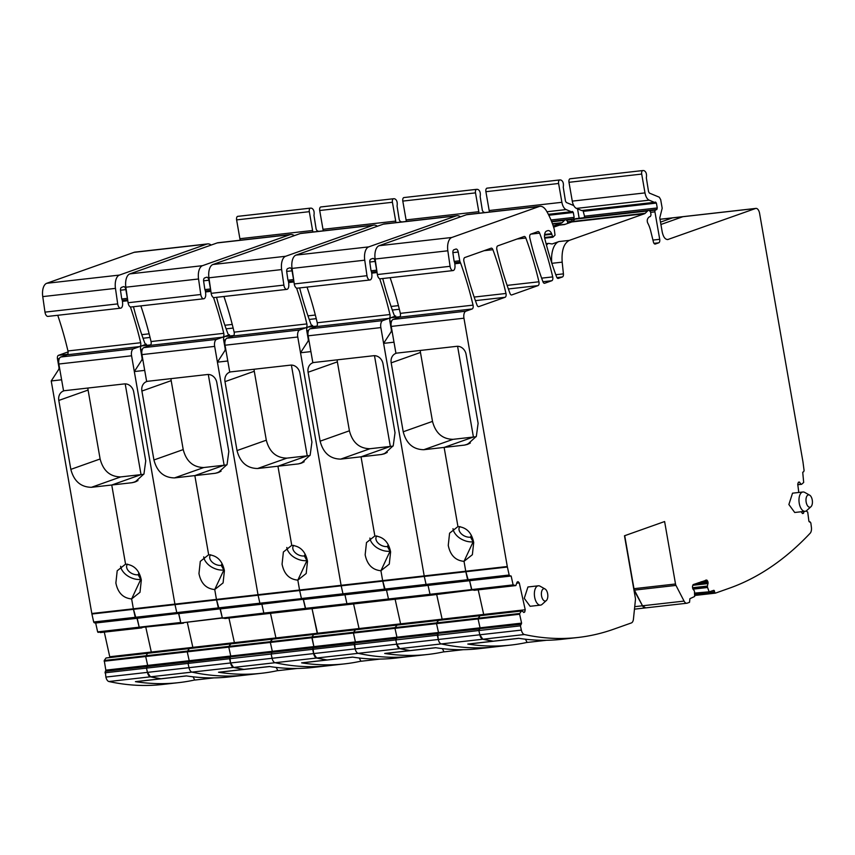 <?xml version="1.0" encoding="UTF-8"?>
<svg xmlns="http://www.w3.org/2000/svg" width="855" height="855" viewBox="0 0 855 855"><rect width="100%" height="100%" fill="white"/><g stroke="black" fill="none" stroke-linecap="round" stroke-linejoin="round"><path stroke-width="1.28" d="M360.906 661.182A607.371 309.414 -96.5 0 1 344.822 663.854A607.371 309.414 -96.5 0 1 303.461 663.138A607.371 309.414 -96.5 0 1 301.612 662.86A6.071 3.099 83.5 0 0 302.05 662.871L327.497 659.985A6.071 3.099 -96.5 0 1 327.07 659.975A6.071 3.099 83.5 0 0 327.497 659.985L352.73 657.132M194.716 679.982A607.371 309.414 -96.5 0 1 178.631 682.643L162.525 684.47A607.371 309.414 -96.5 0 1 108.906 681.52A6.071 3.099 -96.5 0 1 105.892 677.075L105.272 671.303L229.91 657.206L230.529 662.978L233.554 667.424L275.096 662.721A6.071 3.099 -96.5 0 1 272.082 658.286A6.071 3.099 83.5 0 0 275.096 662.721A607.371 309.414 83.5 0 0 328.715 665.671A607.371 309.414 -96.5 0 1 275.096 662.721L316.649 658.019L327.07 659.975A607.371 309.414 -96.5 0 1 316.649 658.019A6.071 3.099 -96.5 0 1 313.625 653.583L316.649 658.019L358.192 653.327A607.371 309.414 83.5 0 0 411.811 656.277A607.371 309.414 -96.5 0 1 358.192 653.327A6.071 3.099 -96.5 0 1 355.178 648.881A6.071 3.099 83.5 0 0 358.192 653.327L399.745 648.624L410.165 650.58A6.071 3.099 83.5 0 0 410.592 650.591A6.071 3.099 -96.5 0 1 410.165 650.58A607.371 309.414 -96.5 0 1 399.745 648.624A6.071 3.099 -96.5 0 1 396.72 644.189L399.745 648.624L441.287 643.922A607.371 309.414 83.5 0 0 494.906 646.872A607.371 309.414 -96.5 0 1 441.287 643.922A6.071 3.099 -96.5 0 1 438.273 639.487A6.071 3.099 83.5 0 0 441.287 643.922L482.84 639.23L493.26 641.186A6.071 3.099 83.5 0 0 493.688 641.197A6.071 3.099 -96.5 0 1 493.26 641.186A607.371 309.414 -96.5 0 1 482.84 639.23A6.071 3.099 -96.5 0 1 479.815 634.784L482.84 639.23L524.382 634.528A607.371 309.414 83.5 0 0 578.001 637.477A607.371 309.414 83.5 0 0 613.634 629.216L631.396 622.921A6.071 3.099 83.5 0 0 633.448 619.031L635.436 599.783A3.035 1.55 83.5 0 0 635.383 598.222L624.481 535.775L664.613 521.539L675.514 583.986A3.035 1.55 83.5 0 0 675.974 585.408L684.064 601.086A6.071 3.099 83.5 0 0 686.8 603.235A6.071 3.099 83.5 0 0 687.153 603.16L689.536 602.305L689.889 598.703L694.655 596.491L694.431 590.965L692.881 588.945L707.577 587.503L693.052 589.148M108.906 681.52L192.001 672.115A6.071 3.099 -96.5 0 1 188.987 667.68A6.071 3.099 83.5 0 0 192.001 672.115A607.371 309.414 83.5 0 0 245.62 675.065A607.371 309.414 -96.5 0 1 192.001 672.115L233.554 667.424L243.974 669.38A6.071 3.099 83.5 0 0 244.402 669.39A6.071 3.099 -96.5 0 1 243.974 669.38A607.371 309.414 -96.5 0 1 233.554 667.424A6.071 3.099 -96.5 0 1 230.529 662.978L229.589 658.724L230.583 656.843L313.005 647.812L313.625 653.583L312.684 649.319L146.494 668.118L147.434 672.383L150.459 676.818L160.879 678.774A6.071 3.099 83.5 0 0 161.306 678.785A6.071 3.099 -96.5 0 1 160.879 678.774A607.371 309.414 -96.5 0 1 150.459 676.818A6.071 3.099 -96.5 0 1 147.434 672.383L146.494 668.118L104.951 672.821M105.272 671.303L147.488 666.237L146.494 668.118L147.488 666.237L189.041 661.546L188.047 663.416L188.987 667.68L188.047 663.416L189.041 661.546L272.136 652.141L271.142 654.022L272.082 658.286L271.142 654.022L272.136 652.141L313.005 647.812L313.86 646.615L311.883 637.734L353.436 633.031L355.402 641.923L396.955 637.221L394.978 628.329L436.531 623.637L438.497 632.518L480.05 627.827L478.073 618.935L519.626 614.232L521.593 623.124L520.428 625.828L478.875 630.53L479.815 634.784L478.875 630.53L395.78 639.925L396.72 644.189L395.78 639.925L312.684 649.319L313.005 647.812L354.558 643.11L355.178 648.881L354.237 644.627L355.402 641.923L353.436 633.031L394.978 628.329L396.955 637.221L438.497 632.518L436.531 623.637L478.073 618.935L480.05 627.827L521.593 623.124M105.945 670.94L104.235 660.488L187.331 651.083L311.968 636.986L313.86 646.615L355.402 641.923L355.231 642.746L396.773 638.044L396.955 637.221L396.773 638.044L438.326 633.352L438.497 632.518L438.326 633.352L479.869 628.649L480.05 627.827L479.869 628.649L521.422 623.947M519.712 613.495L521.465 611.015L313.721 634.506L311.968 636.986L313.764 634.474L105.988 658.008L189.489 648.368L187.245 651.831L311.883 637.734L311.968 636.986L353.521 632.294L353.436 633.031L353.521 632.294L395.063 627.591L394.978 628.329L396.859 625.069L313.764 634.474L355.68 629.569L353.521 632.294L355.68 629.569L397.222 624.877L395.063 627.591L436.616 622.889L436.531 623.637L436.616 622.889L478.159 618.197L478.073 618.935L479.954 615.675L396.859 625.069L438.775 620.174L436.616 622.889L438.775 620.174L480.318 615.472L478.159 618.197L519.712 613.495L519.626 614.232M109.611 657.399L109.75 656.747L151.303 652.044L151.164 652.707L151.303 652.044L192.845 647.353L192.706 648.005L192.845 647.353L234.398 642.65L234.259 643.302L234.398 642.65L275.941 637.948L275.802 638.61L275.941 637.948L317.494 633.256L317.355 633.908L312.032 608.642L317.494 633.256L359.036 628.553L353.585 603.94L359.036 628.553L400.589 623.851L395.128 599.248L400.589 623.851L442.131 619.159L436.681 594.546L442.131 619.159L483.684 614.456L478.223 589.843L483.684 614.456L525.226 609.754L519.274 582.907L518.034 581.624L517.093 582.127L515.843 585.59L474.279 590.292L471.575 589.597L469.609 580.716L511.151 576.014L513.118 584.895L515.822 585.59L471.907 590.057L513.449 585.354M266.578 613.783L349.631 604.389L305.716 608.846L303.418 599.505L344.96 594.813L346.927 603.694L388.48 598.992L386.513 590.11L428.056 585.408L430.022 594.289L513.118 584.895M511.151 576.014L303.236 599.323L305.385 608.386L346.927 603.694L344.96 594.813L386.513 590.11L388.48 598.992L430.022 594.289L428.056 585.408L469.609 580.716L471.907 590.057L432.726 594.984L430.022 594.289L388.48 598.992L391.184 599.686L346.927 603.694L349.631 604.389L308.089 609.081L305.385 608.386L263.832 613.088L261.865 604.207L303.098 599.184M509.933 575.896L468.38 580.598L467.642 579.84A1.218 0.62 -96.5 0 1 467.61 579.711L465.847 571.728A6.071 3.099 -96.5 0 1 465.74 571.215L468.38 580.598L385.284 589.993L384.547 589.234A1.218 0.62 -96.5 0 1 384.515 589.106L382.751 581.133A6.071 3.099 -96.5 0 1 382.645 580.609L385.284 589.993L302.189 599.387L301.452 598.639L509.195 575.137L509.933 575.896A1.218 0.62 83.5 0 0 509.997 575.864L510.189 575.768M93.719 622.13A1.218 0.62 -96.5 0 1 93.687 622.002L176.782 612.608L175.008 604.624L176.782 612.608L259.877 603.202L258.103 595.23L259.877 603.202A1.218 0.62 83.5 0 0 259.909 603.331L176.814 612.736A1.218 0.62 -96.5 0 1 176.782 612.608A1.218 0.62 83.5 0 0 176.814 612.736L177.551 613.484L176.814 612.736L93.719 622.13L94.456 622.889L135.998 618.186L135.261 617.428A1.218 0.62 -96.5 0 1 135.229 617.299L133.466 609.326A6.071 3.099 -96.5 0 1 133.359 608.803L135.998 618.186L219.094 608.792L218.356 608.033A1.218 0.62 -96.5 0 1 218.324 607.905L216.561 599.921A6.071 3.099 -96.5 0 1 216.454 599.408L219.094 608.792L260.647 604.09L259.909 603.331L301.452 598.639L302.189 599.387L260.647 604.09L259.909 603.331A1.218 0.62 -96.5 0 1 259.877 603.202L301.452 598.639A1.218 0.62 -96.5 0 1 301.42 598.511L299.656 590.527L301.42 598.511L342.973 593.808A1.218 0.62 83.5 0 0 343.005 593.936A1.218 0.62 -96.5 0 1 342.973 593.808L341.198 585.825L342.973 593.808L426.068 584.414A1.218 0.62 83.5 0 0 426.1 584.542A1.218 0.62 -96.5 0 1 426.068 584.414L424.294 576.43L426.068 584.414L509.163 575.009A1.218 0.62 83.5 0 0 509.195 575.137M307.373 560.549A14.877 9.843 25 0 1 306.945 560.602L297.829 580.128C289.321 579.369 284.063 574.047 282.065 564.182L283.39 551.988L291.758 545.351L277.939 466.21L291.758 545.351C300.265 546.121 305.513 551.432 307.511 561.308L306.186 573.502L297.829 580.128L299.656 590.527A6.071 3.099 -96.5 0 1 299.549 590.014L297.829 580.128L306.945 560.602L304.337 555.964L305.128 554.264L304.337 555.964A8.507 5.622 25 0 1 293.575 550.609A8.507 5.622 25 0 1 293.147 546.185A8.507 5.622 25 0 1 293.693 545.33M214.669 346.393L141.951 354.611A6.071 3.099 83.5 0 1 143.886 347.611L150.149 345.388L222.856 337.169L216.604 339.382A6.071 3.099 83.5 0 0 214.669 346.393L258.007 594.706A6.071 3.099 83.5 0 0 258.103 595.23A6.071 3.099 -96.5 0 1 258.007 594.706L217.416 362.167L227.804 360.992L229.76 372.171A9.106 7.781 -109.5 0 0 229.739 372.182A9.106 7.781 -109.5 0 0 224.993 381.64L237.027 450.574C240.116 462.352 246.977 468.337 257.612 468.508L277.939 466.21L307.234 455.822L291.395 365.085L307.234 455.822L309.948 455.523M301.612 662.86L352.517 657.1A607.371 309.414 83.5 0 0 354.355 657.377A607.371 309.414 83.5 0 0 395.715 658.094L427.917 654.449A607.371 309.414 -96.5 0 1 386.556 653.733A607.371 309.414 -96.5 0 1 384.707 653.455A6.071 3.099 83.5 0 0 385.145 653.466L435.826 647.737M106.116 670.117L147.669 665.414L147.488 666.237L147.669 665.414L189.212 660.712L189.041 661.546L189.212 660.712L230.764 656.02L230.583 656.843L230.764 656.02L272.307 651.318L272.136 652.141L272.307 651.318L313.86 646.615L313.678 647.449L396.1 638.418L395.78 639.925L396.773 638.044L437.653 633.715L438.273 639.487L437.333 635.222L438.326 633.352L479.195 629.013L478.875 630.53L479.869 628.649L520.748 624.321M358.897 629.205L359.036 628.553L358.897 629.205M343.742 594.695L343.005 593.936L343.742 594.695M297.764 336.998L225.047 345.217A6.071 3.099 83.5 0 1 226.981 338.206L233.244 335.994L305.951 327.764L299.699 329.987A6.071 3.099 83.5 0 0 297.764 336.998L341.102 585.312A6.071 3.099 83.5 0 0 341.198 585.825A6.071 3.099 -96.5 0 1 341.102 585.312L300.511 352.773L307.907 341.401A2.426 1.24 -96.5 0 0 308.217 338.997L306.753 330.65A3.035 1.55 -96.5 0 1 307.725 327.144L312.599 325.413A3.035 1.55 83.5 0 1 312.428 325.456A3.035 1.55 83.5 0 1 310.846 323.906A212.585 108.296 83.5 0 1 299.645 287.932M225.047 345.217L229.728 372L290.55 365.128A9.127 7.802 70.5 0 1 299.902 373.175L311.925 442.099L310.151 455.117L301.323 463.196L298.277 463.912L302.788 462.587M254.127 369.242A9.106 7.781 -109.5 0 0 254.277 371.262L266.311 440.197C269.389 451.964 276.251 457.938 286.895 458.13L307.234 455.822L277.939 466.21L298.277 463.912M305.801 555.654A8.507 5.622 25 0 1 304.337 555.964L306.945 560.602A14.877 9.843 25 0 1 300.105 559.972C294.654 558.315 290.657 555.397 288.124 551.219A14.877 9.843 25 0 1 286.81 547.467M476.513 189.361L404.084 197.548A3.035 1.55 83.5 0 0 403.945 197.558L476.652 189.329A3.035 1.55 83.5 0 1 476.801 189.329L477.763 189.393C479.922 190.419 480.724 192.835 480.157 196.639L482.359 210.437L483.203 211.89L484.817 212.564M476.652 189.329A3.035 1.55 83.5 0 0 475.508 192.877L478.8 211.698A9.106 4.638 83.5 0 0 479.131 213.205M377.376 226.254A15.187 7.738 83.5 0 0 373.838 225.111A15.187 7.738 83.5 0 0 372.951 225.314L285.634 256.276A12.152 6.188 83.5 0 0 281.648 269.582L283.881 285.11A4.863 2.479 83.5 0 0 286.853 289.375A4.863 2.479 83.5 0 0 288.798 284.64A6.071 3.099 83.5 0 1 288.766 284.063A6.071 3.099 83.5 0 0 288.103 280.44A3.035 1.55 83.5 0 1 287.825 279.35L286.735 271.901A3.035 1.55 83.5 0 1 287.729 268.556L289.631 267.882A3.644 1.86 83.5 0 1 289.845 267.829A3.644 1.86 83.5 0 1 292.036 270.821L293.564 279.564A3.035 1.55 83.5 0 0 293.746 280.301M305.951 327.764A3.035 1.55 83.5 0 0 306.849 323.927A221.082 112.625 83.5 0 0 296.589 288.114M233.244 335.994A3.035 1.55 83.5 0 0 234.142 332.157A221.082 112.625 83.5 0 0 223.935 296.493M373.838 225.111L301.131 233.34A15.187 7.738 83.5 0 0 300.244 233.543L212.916 264.505A12.152 6.188 83.5 0 0 208.941 277.811L211.174 293.329A4.863 2.479 83.5 0 0 214.135 297.593L286.853 289.375M403.945 197.558A3.035 1.55 83.5 0 0 402.801 201.096L406.082 219.917A9.106 4.638 83.5 0 0 406.424 221.424M272.307 651.318L270.34 642.426L272.307 651.318M270.426 641.688L272.585 638.974L314.127 634.271L272.179 639.209L270.426 641.688M275.941 637.948L270.49 613.345L275.941 637.948M266.557 613.783L308.089 609.081L224.993 618.486L222.289 617.791L220.323 608.91L261.865 604.207L263.832 613.088L266.536 613.783L222.621 618.251L263.832 613.088L181.068 622.942L222.289 617.791L220.002 608.578M303.194 599.28A1.218 0.62 -96.5 0 1 303.236 599.323L178.77 613.601L180.736 622.483L178.588 613.42L137.228 618.304L139.194 627.185L136.907 617.983M217.416 362.167L224.801 350.796A2.426 1.24 -96.5 0 0 225.121 348.391L223.657 340.044A3.035 1.55 -96.5 0 1 224.63 336.539L229.503 334.807A3.035 1.55 83.5 0 1 229.332 334.85A3.035 1.55 83.5 0 1 227.751 333.311A212.585 108.296 83.5 0 1 216.55 297.326M229.76 372.171L230.455 371.925M400.45 624.513L400.589 623.851L400.45 624.513M432.769 594.984L349.674 604.378M390.468 551.154A14.877 9.843 25 0 1 390.04 551.208L380.924 570.734C372.417 569.964 367.158 564.653 365.16 554.788L366.485 542.583L374.853 535.957L361.034 456.816L374.853 535.957C383.361 536.726 388.608 542.038 390.607 551.903L389.282 564.108L380.924 570.734L382.645 580.609L380.924 570.734L390.04 551.208L387.433 546.569L388.223 544.859L387.433 546.569A8.507 5.622 25 0 1 376.67 541.204A8.507 5.622 25 0 1 376.243 536.79A8.507 5.622 25 0 1 376.788 535.935M300.511 352.773L310.899 351.597L312.855 362.777A9.106 7.781 -109.5 0 0 312.834 362.777A9.106 7.781 -109.5 0 0 308.089 372.246L320.123 441.18C323.211 452.958 330.073 458.932 340.707 459.114L361.034 456.816L390.329 446.428L374.49 355.691L390.329 446.428L393.043 446.118M384.707 653.455L435.612 647.705A607.371 309.414 83.5 0 0 437.45 647.983A607.371 309.414 83.5 0 0 478.811 648.699L511.012 645.055A607.371 309.414 -96.5 0 1 469.652 644.339A607.371 309.414 -96.5 0 1 467.803 644.061A6.071 3.099 83.5 0 0 468.241 644.072L518.921 638.343M441.992 619.811L442.131 619.159L441.992 619.811M426.837 585.29L426.1 584.542L426.837 585.29M380.86 327.593L308.142 335.823A6.071 3.099 83.5 0 1 310.076 328.812L316.339 326.589L389.046 318.37L382.794 320.593A6.071 3.099 83.5 0 0 380.86 327.593L424.198 575.917A6.071 3.099 83.5 0 0 424.294 576.43A6.071 3.099 -96.5 0 1 424.198 575.917L383.606 343.368L391.002 331.997A2.426 1.24 -96.5 0 0 391.312 329.603L389.848 321.245A3.035 1.55 -96.5 0 1 390.821 317.739L395.694 316.008A3.035 1.55 83.5 0 1 395.523 316.051A3.035 1.55 83.5 0 1 393.941 314.512A212.585 108.296 83.5 0 1 382.741 278.527M308.142 335.823L312.823 362.606L373.646 355.723A9.127 7.802 70.5 0 1 382.997 363.77L395.021 432.705L393.247 445.722L384.419 453.802L381.373 454.507L385.883 453.193M337.223 359.848A9.106 7.781 -109.5 0 0 337.372 361.868L349.406 430.792C352.484 442.559 359.346 448.544 369.991 448.725L390.329 446.428L361.034 456.816L381.373 454.507M388.897 546.249A8.507 5.622 25 0 1 387.433 546.569L390.04 551.208A14.877 9.843 25 0 1 383.2 550.577C377.75 548.91 373.753 545.992 371.22 541.824A14.877 9.843 25 0 1 369.905 538.073M797.801 484.732L801.616 484.272L803.679 482.455L802.738 472.388A1.218 0.62 83.5 0 1 802.813 472.174L803.615 471.768A1.218 0.62 83.5 0 0 803.679 471.746L804.085 470.592A1.218 0.62 83.5 0 0 804.074 470.453L803.005 462.224A6.071 3.099 83.5 0 0 802.931 461.7L759.593 213.376A6.071 3.099 83.5 0 0 755.938 208.396L672.842 217.801A6.071 3.099 83.5 0 0 672.49 217.875L660.509 222.129L672.49 217.875A6.071 3.099 -96.5 0 1 672.842 217.801L660.007 219.254M577.553 208.844L579.166 218.26M559.608 179.967L487.179 188.153A3.035 1.55 83.5 0 0 487.04 188.153L559.747 179.935A3.035 1.55 83.5 0 1 559.897 179.935L560.859 179.999C563.018 181.025 563.819 183.44 563.253 187.245L565.454 201.032L566.299 202.485L573.769 205.585M559.747 179.935A3.035 1.55 83.5 0 0 558.604 183.483L561.895 202.304A9.106 4.638 83.5 0 0 566.085 209.571L571.29 211.73A1.518 0.77 83.5 0 0 571.503 211.762A1.518 0.77 83.5 0 0 571.589 211.741L572.444 211.442L573.299 212.478L574.154 217.373L573.758 218.88L572.284 219.521A1.518 0.77 83.5 0 0 571.835 221.263L571.942 221.894M551.539 221.392L565.572 219.799A6.071 3.099 83.5 0 1 566.021 219.81L567.399 221.189L567.773 223.379M565.572 219.799A6.071 3.099 83.5 0 0 564.482 220.355L562.141 222.653A6.071 3.099 83.5 0 1 561.414 223.123L552.576 224.128M560.656 224.833L553.228 226.03L561.414 223.123M460.471 216.86A15.187 7.738 83.5 0 0 456.933 215.717A15.187 7.738 83.5 0 0 456.046 215.92L368.729 246.881A12.152 6.188 83.5 0 0 364.743 260.187L366.977 275.705A4.863 2.479 83.5 0 0 369.948 279.98A4.863 2.479 83.5 0 0 371.893 275.246A6.071 3.099 83.5 0 1 371.861 274.669A6.071 3.099 83.5 0 0 371.198 271.046A3.035 1.55 83.5 0 1 370.92 269.956L369.83 262.496A3.035 1.55 83.5 0 1 370.824 259.161L372.727 258.477A3.644 1.86 83.5 0 1 372.94 258.434A3.644 1.86 83.5 0 1 375.131 261.416L376.66 270.169A3.035 1.55 83.5 0 0 376.841 270.907M389.046 318.37A3.035 1.55 83.5 0 0 389.944 314.533A221.082 112.625 83.5 0 0 379.684 278.719M316.339 326.589A3.035 1.55 83.5 0 0 317.237 322.763A221.082 112.625 83.5 0 0 307.031 287.088M456.933 215.717L384.226 223.935A15.187 7.738 83.5 0 0 383.339 224.149L296.012 255.1A12.152 6.188 83.5 0 0 292.036 268.417L294.27 283.935A4.863 2.479 83.5 0 0 297.23 288.199L369.948 279.98M487.04 188.153A3.035 1.55 83.5 0 0 485.897 191.702L489.178 210.522A9.106 4.638 83.5 0 0 489.52 212.029M548.803 215.246L573.299 212.478M550.973 219.992L574.154 217.373M565.615 219.799L573.758 218.88M444.002 651.788A607.371 309.414 -96.5 0 1 427.917 654.449M349.652 604.389L432.748 594.984M312.855 362.777L313.55 362.52M633.972 590.153L642.511 605.789L645.611 607.852A6.071 3.099 -96.5 0 1 645.247 607.937A6.071 3.099 -96.5 0 1 642.511 605.789L634.421 590.11A3.035 1.55 -96.5 0 1 633.972 588.689L634.421 590.11L675.974 585.408M633.715 588.721L624.716 535.69L633.972 588.689L675.514 583.986M483.545 615.108L483.684 614.456L483.545 615.108M473.563 541.76A14.877 9.843 25 0 1 473.136 541.813L464.019 561.34C455.512 560.57 450.254 555.258 448.255 545.383L449.58 533.189L457.949 526.562L444.13 447.411L457.949 526.562C466.456 527.321 471.704 532.644 473.702 542.508L472.377 554.703L464.019 561.34L465.74 571.215L464.019 561.34L473.136 541.813L470.528 537.175L471.319 535.465L470.528 537.175A8.507 5.622 25 0 1 459.766 531.81A8.507 5.622 25 0 1 459.338 527.385A8.507 5.622 25 0 1 459.883 526.541M383.606 343.368L393.995 342.192L395.951 353.372A9.106 7.781 -109.5 0 0 395.929 353.382A9.106 7.781 -109.5 0 0 391.184 362.851L403.218 431.775C406.307 443.563 413.168 449.538 423.802 449.709L444.13 447.411L473.424 437.033L457.585 346.286L473.424 437.033L476.139 436.723M467.803 644.061L518.707 638.3A607.371 309.414 83.5 0 0 520.545 638.578A607.371 309.414 83.5 0 0 561.906 639.294L578.001 637.477M801.156 484.358L797.779 484.571M798.794 492.459L797.726 484.187L798.41 482.22L799.404 482.038L800.911 484.208M802.407 513.47L803.433 513.353L802.439 513.534L801.274 511.739M804.106 511.418L803.433 513.353M806.147 510.959L807.719 512.092L808.905 521.261L810.829 522.865L811.395 527.268A6.071 3.099 83.5 0 1 810.187 533.199A607.371 309.414 83.5 0 1 729.593 588.112L715.411 593.135L694.645 595.486M809.3 521.839L810.048 521.753M694.634 594.407L714.598 592.152L715.411 593.135M714.598 592.152L714.374 590.816L711.125 591.179M711.83 590.933L714.374 590.816M713.177 590.452L714 590.356A1.218 0.62 83.5 0 1 714.246 590.655M694.623 593.466L709.372 591.799L714 590.356M694.613 593.092L709.372 591.799M708.998 591.468L707.577 587.503M692.571 588.048L707.363 586.37L707.513 587.278M707.363 586.37L708.079 582.8L693.576 584.446M692.518 587.738L707.363 586.06M692.753 585.312L708.058 583.58M698.225 582.8L707.887 581.699L708.079 582.8M701.047 581.795L707.619 581.047L707.887 581.699M707.619 581.047L706.796 580.053L705.567 580.192M692.881 588.945L692.443 586.455L693.149 584.596L706.796 580.053M520.428 625.828L521.368 630.092A6.071 3.099 83.5 0 0 524.382 634.528M521.465 611.015L479.954 615.675L521.507 610.972M523.474 612.127L524.756 611.977L523.826 612.49L521.871 610.78M524.756 611.977L525.226 609.754M516.869 583.174L519.274 582.907M463.955 318.199L391.237 326.418A6.071 3.099 83.5 0 1 393.172 319.417L399.435 317.194L472.142 308.976L465.89 311.188A6.071 3.099 83.5 0 0 463.955 318.199L507.293 566.512A6.071 3.099 83.5 0 0 507.389 567.036L509.163 575.009M391.237 326.418L395.918 353.211L456.741 346.328A9.127 7.802 70.5 0 1 466.093 354.376L478.116 423.31L476.342 436.328L467.514 444.397L464.468 445.113L468.978 443.788M420.318 350.454A9.106 7.781 -109.5 0 0 420.468 352.463L432.502 421.397C435.58 433.164 442.441 439.139 453.086 439.331L473.424 437.033L444.13 447.411L464.468 445.113M471.992 536.855A8.507 5.622 25 0 1 470.528 537.175L473.136 541.813A14.877 9.843 25 0 1 466.296 541.172C460.845 539.516 456.848 536.598 454.315 532.43A14.877 9.843 25 0 1 453 528.679M553.623 227.206L559.533 225.111A21.257 10.826 -96.5 0 1 560.784 224.822L565.08 224.331M660.007 219.286L682.867 216.71L660.915 224.491L682.867 216.71L755.585 208.481L667.723 239.56M667.178 239.56L668.257 239.443C665.457 239.87 663.459 237.423 662.24 232.09L659.771 217.929L662.187 208.225L660.68 199.621L659.28 197.195L649.394 193.091L648.55 191.638L646.348 177.84C646.914 174.046 646.113 171.631 643.954 170.594L642.992 170.53A3.035 1.55 83.5 0 0 642.842 170.54A3.035 1.55 83.5 0 0 641.699 174.078L644.991 192.899A9.106 4.638 83.5 0 0 649.18 200.177L654.385 202.336A1.518 0.77 83.5 0 0 654.599 202.368A1.518 0.77 83.5 0 0 654.684 202.346L655.539 202.047L656.394 203.084L657.249 207.968L656.854 209.475L655.379 210.127A1.518 0.77 83.5 0 0 654.93 211.869L659.718 239.315L652.942 240.073M576.398 218.634A6.071 3.099 83.5 0 0 575.949 218.624L648.667 210.405A6.071 3.099 83.5 0 1 649.116 210.416L650.495 211.794L651.008 214.733A1.518 0.77 83.5 0 1 651.029 214.904L650.377 216.507A9.715 4.948 83.5 0 0 647.598 218.944A3.035 1.55 83.5 0 0 647.823 223.198A21.257 10.826 83.5 0 1 650.655 230.786L653.402 241.965A3.035 1.55 83.5 0 0 655.154 244.07A3.035 1.55 83.5 0 0 655.325 244.028L658.745 242.809A3.035 1.55 83.5 0 0 659.718 239.315M648.667 210.405A6.071 3.099 83.5 0 0 647.577 210.961L645.236 213.258A6.071 3.099 83.5 0 1 644.51 213.729L571.803 221.947A6.071 3.099 83.5 0 0 572.529 221.477L574.859 219.179L647.577 210.961M556.915 277.586L562.408 276.967A3.035 1.55 83.5 0 0 563.424 273.857L562.184 262.154C561.414 250.547 563.798 243.29 569.334 240.383L644.51 213.729M562.408 276.967L558.347 278.409A3.035 1.55 83.5 0 1 558.165 278.452A3.035 1.55 83.5 0 1 556.594 276.913A212.585 108.296 83.5 0 1 544.849 238.876A6.071 3.099 83.5 0 1 546.612 231.053L547.67 230.679A7.289 3.709 83.5 0 1 548.098 230.583A7.289 3.709 83.5 0 1 551.635 233.661A1.518 0.77 83.5 0 1 551.806 234.27L552.875 237.23L555.023 235.136L554.307 229.578A3.035 1.55 83.5 0 0 554.158 228.926A57.702 29.391 83.5 0 0 546.356 210.736A15.187 7.738 83.5 0 0 540.029 206.311A15.187 7.738 83.5 0 0 539.142 206.525L451.825 237.476A12.152 6.188 83.5 0 0 447.838 250.793L450.072 266.311A4.863 2.479 83.5 0 0 453.043 270.575A4.863 2.479 83.5 0 0 454.988 265.852A6.071 3.099 83.5 0 1 454.956 265.274A6.071 3.099 83.5 0 0 454.294 261.651A3.035 1.55 83.5 0 1 454.016 260.551L452.926 253.101A3.035 1.55 83.5 0 1 453.92 249.756L455.822 249.083A3.644 1.86 83.5 0 1 456.036 249.029A3.644 1.86 83.5 0 1 458.227 252.022L459.755 260.775A3.035 1.55 83.5 0 0 460.193 262.154A6.071 3.099 83.5 0 1 460.599 263.094A221.082 112.625 83.5 0 1 473.039 305.139A3.035 1.55 83.5 0 1 472.142 308.976M477.037 305.117A3.035 1.55 83.5 0 0 478.618 306.656A3.035 1.55 83.5 0 0 478.789 306.614L505.081 297.294A3.035 1.55 83.5 0 0 505.978 293.468A212.585 108.296 83.5 0 0 492.886 249.692A3.035 1.55 83.5 0 0 491.315 248.153A3.035 1.55 83.5 0 0 491.133 248.196L464.821 257.526A3.035 1.55 83.5 0 0 463.923 261.352A212.585 108.296 83.5 0 0 477.037 305.117M497.781 245.845L524.083 236.514A3.035 1.55 83.5 0 1 524.265 236.472A3.035 1.55 83.5 0 1 525.836 238.011A212.585 108.296 83.5 0 1 538.928 281.787A3.035 1.55 83.5 0 1 538.03 285.613L511.75 294.932A3.035 1.55 83.5 0 1 511.568 294.975A3.035 1.55 83.5 0 1 509.997 293.436A212.585 108.296 83.5 0 1 496.873 249.671A3.035 1.55 83.5 0 1 497.781 245.845M551.817 280.729A3.035 1.55 83.5 0 0 552.715 276.902A212.585 108.296 83.5 0 0 539.633 233.126A3.035 1.55 83.5 0 0 538.062 231.577A3.035 1.55 83.5 0 0 537.88 231.62L530.731 234.163A3.035 1.55 83.5 0 0 529.822 237.989A212.585 108.296 83.5 0 0 542.946 281.744A3.035 1.55 83.5 0 0 544.528 283.294A3.035 1.55 83.5 0 0 544.699 283.251L551.817 280.729L542.946 281.733M546.334 600.552L542.123 604.346A9.715 4.948 -96.5 0 1 540.51 605.126L530.121 606.291L524.265 598.329L527.93 586.979L538.319 585.803A9.715 4.948 -96.5 0 1 540.071 586.199L545.02 588.956A6.209 3.164 -96.5 0 1 547.115 591.81A6.209 3.164 -96.5 0 1 547.649 593.798A6.209 3.164 -96.5 0 1 546.334 600.552A6.209 3.164 -96.5 0 1 541.568 595.956A6.209 3.164 -96.5 0 1 545.02 588.956M810.935 506.748L806.725 510.542A9.715 4.948 -96.5 0 1 805.111 511.311L794.723 512.487L788.876 504.514L792.532 493.175L802.92 491.999A9.715 4.948 -96.5 0 1 804.673 492.384L809.632 495.141A6.209 3.164 -96.5 0 1 811.716 497.995A6.209 3.164 -96.5 0 1 812.25 499.983A6.209 3.164 -96.5 0 1 810.935 506.748A6.209 3.164 -96.5 0 1 806.169 502.142A6.209 3.164 -96.5 0 1 809.632 495.141M399.435 317.194A3.035 1.55 83.5 0 0 400.332 313.358A221.082 112.625 83.5 0 0 390.126 277.693M540.029 206.311L467.322 214.541A15.187 7.738 83.5 0 0 466.435 214.744L379.107 245.706A12.152 6.188 83.5 0 0 375.131 259.012L377.365 274.541A4.863 2.479 83.5 0 0 380.325 278.805L453.043 270.575M544.688 238.16L552.875 237.23M544.592 237.487L552.223 236.621M559.533 225.111L564.471 224.555L571.803 221.947M551.764 263.019A21.257 10.826 -96.5 0 1 551.614 260.978A21.257 10.826 -96.5 0 1 551.999 253.337A21.257 10.826 -96.5 0 1 558.956 241.559L552.309 243.91A3.035 1.55 -96.5 0 1 552.138 243.953A3.035 1.55 -96.5 0 1 551.913 243.942L548.686 243.408A3.035 1.55 -96.5 0 0 548.461 243.397L546.078 243.664M642.704 170.562L570.274 178.759A3.035 1.55 83.5 0 0 570.135 178.759A3.035 1.55 83.5 0 0 568.992 182.307L572.273 201.128A9.106 4.638 83.5 0 0 576.473 208.396L581.667 210.554A1.518 0.77 83.5 0 0 581.892 210.587A1.518 0.77 83.5 0 0 581.977 210.565L654.503 202.368M584.147 217.704L584.531 216.197L582.992 210.469M583.687 211.303L656.394 203.084M584.531 216.197L657.249 207.968M648.71 210.394L656.854 209.475M575.949 218.624A6.071 3.099 83.5 0 0 574.859 219.179M540.51 605.126A9.715 4.948 -96.5 0 1 534.653 597.153A9.715 4.948 -96.5 0 1 538.319 585.803M805.111 511.311A9.715 4.948 -96.5 0 1 799.254 503.339A9.715 4.948 -96.5 0 1 802.92 491.999M546.463 245.107L547.916 243.675A3.035 1.55 -96.5 0 1 548.461 243.397M527.097 642.394A607.371 309.414 -96.5 0 1 511.012 645.055M554.083 225.731A21.257 10.826 -96.5 0 1 555.323 225.442L560.517 224.854M559.277 225.143L553.602 227.152M395.951 353.372L396.645 353.126M230.764 656.02L228.787 647.128L230.764 656.02M228.873 646.391L231.032 643.665L272.585 638.974L189.489 648.368L230.626 643.911L228.873 646.391M234.398 642.65L228.937 618.037L234.398 642.65M224.277 569.954A14.877 9.843 25 0 1 223.85 570.007L214.733 589.533C206.226 588.764 200.968 583.452 198.969 573.577L200.294 561.382L208.663 554.756L194.844 475.604L208.663 554.756C217.17 555.515 222.418 560.837 224.416 570.702L223.091 582.896L214.733 589.533L216.454 599.408L214.733 589.533L223.85 570.007L221.242 565.369L222.033 563.659L221.242 565.369A8.507 5.622 25 0 1 210.48 560.004A8.507 5.622 25 0 1 210.052 555.579A8.507 5.622 25 0 1 210.597 554.735M131.574 355.787L58.856 364.016A6.071 3.099 83.5 0 1 60.791 357.005L67.053 354.782L139.76 346.564L133.508 348.787A6.071 3.099 83.5 0 0 131.574 355.787L174.912 604.111A6.071 3.099 83.5 0 0 175.008 604.624A6.071 3.099 -96.5 0 1 174.912 604.111L134.321 371.562L144.709 370.386L146.665 381.565A9.106 7.781 -109.5 0 0 146.643 381.576A9.106 7.781 -109.5 0 0 141.898 391.045L153.932 459.969C157.021 471.757 163.882 477.731 174.516 477.902L194.844 475.604L224.128 465.227L208.299 374.479L224.128 465.227L226.853 464.917M277.811 670.587A607.371 309.414 -96.5 0 1 261.726 673.248A607.371 309.414 -96.5 0 1 220.366 672.532A607.371 309.414 -96.5 0 1 218.517 672.254L269.421 666.494A607.371 309.414 83.5 0 0 271.259 666.772A607.371 309.414 83.5 0 0 312.62 667.488L344.822 663.854M141.951 354.611L146.632 381.405L207.455 374.522A9.127 7.802 70.5 0 1 216.807 382.57L228.83 451.504L227.056 464.522L218.228 472.591L215.182 473.307L219.692 471.981M171.032 378.647A9.106 7.781 -109.5 0 0 171.182 380.657L183.216 449.591C186.294 461.358 193.155 467.332 203.8 467.525L224.128 465.227L194.844 475.604L215.182 473.307M222.706 565.048A8.507 5.622 25 0 1 221.242 565.369L223.85 570.007A14.877 9.843 25 0 1 217.01 569.366C211.559 567.709 207.562 564.792 205.029 560.624A14.877 9.843 25 0 1 203.714 556.872M393.418 198.755L320.988 206.953A3.035 1.55 83.5 0 0 320.849 206.953L393.557 198.734A3.035 1.55 83.5 0 1 393.706 198.723L394.668 198.788C396.827 199.824 397.628 202.24 397.062 206.034L399.264 219.831L400.108 221.285L401.722 221.958M393.557 198.734A3.035 1.55 83.5 0 0 392.413 202.272L395.705 221.092A9.106 4.638 83.5 0 0 396.036 222.599M294.28 235.649A15.187 7.738 83.5 0 0 290.743 234.505A15.187 7.738 83.5 0 0 289.856 234.719L202.539 265.67A12.152 6.188 83.5 0 0 198.552 278.987L200.786 294.505A4.863 2.479 83.5 0 0 203.757 298.769A4.863 2.479 83.5 0 0 205.702 294.045A6.071 3.099 83.5 0 1 205.67 293.468A6.071 3.099 83.5 0 0 205.008 289.845A3.035 1.55 83.5 0 1 204.73 288.744L203.64 281.295A3.035 1.55 83.5 0 1 204.634 277.95L206.536 277.276A3.644 1.86 83.5 0 1 206.75 277.223A3.644 1.86 83.5 0 1 208.941 280.216L210.469 288.969A3.035 1.55 83.5 0 0 210.651 289.706M222.856 337.169A3.035 1.55 83.5 0 0 223.754 333.332A221.082 112.625 83.5 0 0 213.494 297.508M150.149 345.388A3.035 1.55 83.5 0 0 151.046 341.551A221.082 112.625 83.5 0 0 140.84 305.887M290.743 234.505L218.036 242.735A15.187 7.738 83.5 0 0 217.149 242.938L129.821 273.899A12.152 6.188 83.5 0 0 125.845 287.205L128.079 302.734A4.863 2.479 83.5 0 0 131.039 306.998L203.757 298.769M320.849 206.953A3.035 1.55 83.5 0 0 319.706 210.501L322.987 229.322A9.106 4.638 83.5 0 0 323.329 230.829M218.517 672.254A6.071 3.099 83.5 0 0 218.955 672.265L269.635 666.537M189.212 660.712L187.245 651.831L189.212 660.712M104.15 661.225L145.692 656.522L147.53 653.306L145.692 656.522L147.669 665.414L145.692 656.522L187.245 651.831L189.083 648.603L106.031 657.965M192.845 647.353L187.395 622.739L192.845 647.353M183.483 623.177L139.525 627.645L180.736 622.483L97.641 631.888L95.675 623.006L137.228 618.304L95.675 623.006M220.098 608.675A1.218 0.62 -96.5 0 1 220.141 608.717L137.046 618.122A1.218 0.62 -96.5 0 0 137.003 618.069M134.321 371.562L141.706 360.19A2.426 1.24 -96.5 0 0 142.016 357.796L140.562 349.439A3.035 1.55 -96.5 0 1 141.535 345.933L146.408 344.202A3.035 1.55 83.5 0 1 146.237 344.244A3.035 1.55 83.5 0 1 144.655 342.705A212.585 108.296 83.5 0 1 133.455 306.721M146.665 381.565L147.359 381.319M151.303 652.044L145.842 627.442L151.303 652.044M183.462 623.177L97.641 631.888M141.182 579.348A14.877 9.843 25 0 1 140.754 579.401L131.638 598.928C123.131 598.158 117.872 592.846 115.874 582.982L117.199 570.777L125.567 564.15L111.749 485.009L125.567 564.15C134.075 564.92 139.322 570.232 141.321 580.096L139.996 592.301L131.638 598.928L133.359 608.803L131.638 598.928L140.754 579.401L138.147 574.763L138.938 573.053L138.147 574.763A8.507 5.622 25 0 1 127.384 569.398A8.507 5.622 25 0 1 126.957 564.984A8.507 5.622 25 0 1 127.502 564.129M93.687 622.002L91.913 614.018A6.071 3.099 -96.5 0 1 91.816 613.505L51.225 380.967L61.613 379.791L63.569 390.97A9.106 7.781 -109.5 0 0 63.548 390.97A9.106 7.781 -109.5 0 0 58.803 400.439L70.837 469.374C73.925 481.151 80.787 487.126 91.421 487.307L111.749 485.009L141.032 474.621L125.204 383.884L141.032 474.621L143.758 474.311M178.631 682.643A607.371 309.414 -96.5 0 1 137.27 681.927A607.371 309.414 -96.5 0 1 135.421 681.649L186.326 675.899A607.371 309.414 83.5 0 0 188.164 676.177A607.371 309.414 83.5 0 0 229.525 676.893L261.726 673.248M58.856 364.016L63.537 390.799L124.36 383.916A9.127 7.802 70.5 0 1 133.711 391.964L145.735 460.898L143.961 473.916L135.133 481.996L132.087 482.701L136.597 481.386M87.937 388.042A9.106 7.781 -109.5 0 0 88.086 390.062L100.121 458.985C103.199 470.752 110.06 476.737 120.705 476.919L141.032 474.621L111.749 485.009L132.087 482.701M139.611 574.442A8.507 5.622 25 0 1 138.147 574.763L140.754 579.401A14.877 9.843 25 0 1 133.914 578.771C128.464 577.104 124.467 574.186 121.934 570.018A14.877 9.843 25 0 1 120.619 566.267M310.322 208.16L237.893 216.347A3.035 1.55 83.5 0 0 237.754 216.347L310.461 208.128A3.035 1.55 83.5 0 1 310.611 208.128L311.573 208.193C313.732 209.219 314.533 211.634 313.967 215.439L316.168 229.226L317.013 230.679L318.626 231.352M310.461 208.128A3.035 1.55 83.5 0 0 309.318 211.677L312.599 230.497A9.106 4.638 83.5 0 0 312.941 232.004M211.185 245.054A15.187 7.738 83.5 0 0 207.647 243.91A15.187 7.738 83.5 0 0 206.76 244.113L119.444 275.075A12.152 6.188 83.5 0 0 115.457 288.381L117.691 303.899A4.863 2.479 83.5 0 0 120.662 308.174A4.863 2.479 83.5 0 0 122.607 303.44A6.071 3.099 83.5 0 1 122.575 302.862A6.071 3.099 83.5 0 0 121.912 299.239A3.035 1.55 83.5 0 1 121.634 298.149L120.544 290.689A3.035 1.55 83.5 0 1 121.538 287.355L123.441 286.671A3.644 1.86 83.5 0 1 123.654 286.628A3.644 1.86 83.5 0 1 125.845 289.61L127.374 298.363A3.035 1.55 83.5 0 0 127.555 299.1M139.76 346.564A3.035 1.55 83.5 0 0 140.658 342.727A221.082 112.625 83.5 0 0 130.398 306.913M67.053 354.782A3.035 1.55 83.5 0 0 67.951 350.956A221.082 112.625 83.5 0 0 57.745 315.281M207.647 243.91L134.94 252.129A15.187 7.738 83.5 0 0 134.053 252.343L46.726 283.294A12.152 6.188 83.5 0 0 42.75 296.61L44.984 312.128A4.863 2.479 83.5 0 0 47.944 316.393L120.662 308.174M237.754 216.347A3.035 1.55 83.5 0 0 236.611 219.895L239.892 238.716A9.106 4.638 83.5 0 0 240.223 240.223M135.421 681.649A6.071 3.099 83.5 0 0 135.86 681.659L186.54 675.931M104.235 660.488L105.988 658.008M109.75 656.747L104.299 632.134M100.388 632.572L141.909 627.88L97.972 632.347M51.225 380.967L58.61 369.595A2.426 1.24 -96.5 0 0 58.92 367.19L57.467 358.844A3.035 1.55 -96.5 0 1 58.439 355.338L68.09 351.907M63.569 390.97L64.264 390.714M276.176 667.413L277.843 670.651L297.102 668.482M442.366 648.624L444.034 651.863L463.292 649.682M525.462 639.219L527.129 642.458L546.388 640.288M359.271 658.019L360.938 661.257L380.197 659.077M193.08 676.818L194.748 680.056L214.007 677.876M105.892 677.075L521.368 630.092M91.913 614.018L507.389 567.036M91.816 613.505L507.293 566.512M304.166 461.818L301.249 462.854M226.981 338.206L299.699 329.987M234.142 332.157L306.849 323.927M288.637 282.545L293.981 281.947M288.445 281.573L293.842 280.964M293.564 279.564L288.017 280.194M292.036 270.821L286.682 271.42M211.174 293.329L283.881 285.11M208.941 277.811L281.648 269.582M212.916 264.505L285.634 256.276M300.244 233.543L372.951 225.314M307.982 315.858L315.335 315.035M309.232 319.449L316.243 318.648M402.801 201.096L475.508 192.877M478.8 211.698L406.082 219.917M257.612 468.508L286.895 458.13M237.027 450.574L266.311 440.197M224.993 381.64L254.277 371.262M225.998 350.657L224.801 350.796M225.496 339.83L223.657 340.044M233.821 335.502L224.63 336.539M387.262 452.423L384.344 453.46M310.076 328.812L382.794 320.593M317.237 322.763L389.944 314.533M371.733 273.151L377.076 272.542M371.54 272.179L376.937 271.569M376.66 270.169L371.113 270.8M375.131 261.416L369.777 262.025M294.27 283.935L366.977 275.705M292.036 268.417L364.743 260.187M296.012 255.1L368.729 246.881M383.339 224.149L456.046 215.92M391.077 306.464L398.43 305.63M392.327 310.044L399.338 309.254M485.897 191.702L558.604 183.483M561.895 202.304L489.178 210.522M546.933 211.741L566.085 209.571M571.29 211.73L548.344 214.327M571.503 211.762L548.365 214.381L571.407 211.762M572.284 219.521L566.726 220.152M567.496 221.755L571.835 221.263M551.699 221.808L564.482 220.355M552.437 223.754L562.141 222.653M340.707 459.114L369.991 448.725M320.123 441.18L349.406 430.792M308.089 372.246L337.372 361.868M309.093 341.263L307.907 341.401M308.591 330.436L306.753 330.65M316.916 326.097L307.725 327.144M634.731 606.665L684.064 601.086M470.368 443.029L467.439 444.066M393.172 319.417L465.89 311.188M400.332 313.358L473.039 305.139M454.828 263.757L460.599 263.094M454.636 262.784L460.193 262.154M459.755 260.775L454.208 261.395M458.227 252.022L452.872 252.631M377.365 274.541L450.072 266.311M375.131 259.012L447.838 250.793M379.107 245.706L451.825 237.476M466.435 214.744L539.142 206.525M544.539 235.093L551.806 234.27M544.614 234.462L551.635 233.661M541.632 278.153L552.715 276.902M530.837 234.12L539.633 233.126M474.172 297.07L505.978 293.468M484.09 250.697L492.886 249.692M475.423 300.65L505.081 297.294M507.122 285.388L538.928 281.787M517.04 239.005L525.836 238.011M508.372 288.969L538.03 285.613M555.793 274.722L563.424 273.857M558.956 241.559L569.334 240.383M658.745 242.809L653.99 243.354M568.992 182.307L641.699 174.078M644.991 192.899L572.273 201.128M576.473 208.396L649.18 200.177M654.385 202.336L581.667 210.554M655.379 210.127L649.821 210.757M650.591 212.361L654.93 211.869M572.529 221.477L645.236 213.258M562.184 262.154L551.86 263.319M547.916 243.675L546.142 243.878M423.802 449.709L453.086 439.331M403.218 431.775L432.502 421.397M391.184 362.851L420.468 352.463M392.189 331.868L391.002 331.997M391.686 321.042L389.848 321.245M400.012 316.703L390.821 317.739M221.071 471.223L218.153 472.259M143.886 347.611L216.604 339.382M151.046 341.551L223.754 333.332M205.542 291.95L210.886 291.341M205.35 290.978L210.747 290.369M210.469 288.969L204.922 289.589M208.941 280.216L203.586 280.825M128.079 302.734L200.786 294.505M125.845 287.205L198.552 278.987M129.821 273.899L202.539 265.67M217.149 242.938L289.856 234.719M224.886 325.263L232.239 324.43M226.137 328.844L233.148 328.053M319.706 210.501L392.413 202.272M395.705 221.092L322.987 229.322M174.516 477.902L203.8 467.525M153.932 459.969L183.216 449.591M141.898 391.045L171.182 380.657M142.903 360.062L141.706 360.19M142.4 349.235L140.562 349.439M150.726 344.896L141.535 345.933M137.976 480.617L135.058 481.654M60.791 357.005L133.508 348.787M67.951 350.956L140.658 342.727M122.447 301.345L127.79 300.736M122.254 300.372L127.652 299.763M127.374 298.363L121.827 298.994M125.845 289.61L120.491 290.219M44.984 312.128L117.691 303.899M42.75 296.61L115.457 288.381M46.726 283.294L119.444 275.075M134.053 252.343L206.76 244.113M141.791 334.658L149.144 333.824M143.042 338.238L150.053 337.447M236.611 219.895L309.318 211.677M312.599 230.497L239.892 238.716M91.421 487.307L120.705 476.919M70.837 469.374L100.121 458.985M58.803 400.439L88.086 390.062M59.807 369.456L58.61 369.595M59.305 358.63L57.467 358.844M67.631 354.291L58.439 355.338M634.474 609.155L686.8 603.235M570.135 178.759L642.842 170.54M581.892 210.587L654.599 202.368"/></g></svg>

